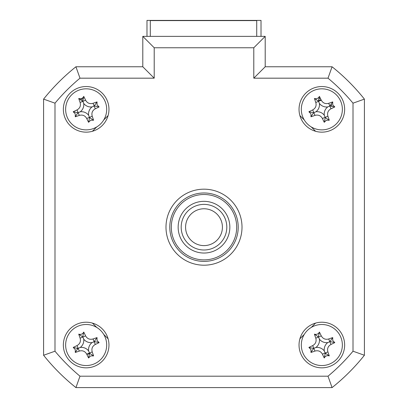 <?xml version="1.0" encoding="UTF-8"?>
<svg xmlns="http://www.w3.org/2000/svg" width="408" height="408" viewBox="0 0 408 408"><rect width="100%" height="100%" fill="white"/><g stroke="black" fill="none" stroke-linecap="round" stroke-linejoin="round"><path stroke-width="0.61" d="M146.982 36.363L146.982 20.4L261.018 20.4L261.018 36.363M63.352 345.025A22.807 22.807 0 0 0 86.159 367.832A22.807 22.807 0 0 0 108.967 345.025A22.807 22.807 0 0 0 86.159 322.218A22.807 22.807 0 0 0 63.352 345.025M299.033 345.025A22.807 22.807 0 0 0 321.841 367.832A22.807 22.807 0 0 0 344.648 345.025A22.807 22.807 0 0 0 321.841 322.218A22.807 22.807 0 0 0 299.033 345.025M299.033 109.349A22.807 22.807 0 0 0 321.841 132.156A22.807 22.807 0 0 0 344.648 109.349A22.807 22.807 0 0 0 321.841 86.542A22.807 22.807 0 0 0 299.033 109.349M63.352 109.349A22.807 22.807 0 0 0 86.159 132.156A22.807 22.807 0 0 0 108.967 109.349A22.807 22.807 0 0 0 86.159 86.542A22.807 22.807 0 0 0 63.352 109.349M165.99 227.19A38.01 38.01 0 0 0 204 265.2A38.01 38.01 0 0 0 242.01 227.19A38.01 38.01 0 0 0 204 189.174A38.01 38.01 0 0 0 165.99 227.19M253.796 47.767L154.204 47.767L154.204 78.178L79.988 78.178A193.861 193.861 0 0 0 54.993 103.173L54.993 351.201L43.59 355.261L43.59 99.113A205.265 205.265 0 0 1 75.929 66.774L142.8 66.774L142.8 36.363L265.2 36.363L265.2 66.774L253.796 78.178L253.796 47.767L265.2 36.363L265.2 66.774L332.071 66.774L328.012 78.178L253.796 78.178M332.071 66.774A205.265 205.265 0 0 1 364.41 99.113L364.41 355.261L353.007 351.201L353.007 103.173A193.861 193.861 0 0 0 328.012 78.178M353.007 103.173L364.41 99.113L364.41 355.261A205.265 205.265 0 0 1 332.071 387.6L75.929 387.6L79.988 376.196L328.012 376.196A193.861 193.861 0 0 0 353.007 351.201M75.929 387.6A205.265 205.265 0 0 1 43.59 355.261A205.265 205.265 0 0 0 75.929 387.6M364.41 355.261A205.265 205.265 0 0 1 332.071 387.6L328.012 376.196M154.204 78.178L142.8 66.774L142.8 36.363L154.204 47.767M108.1 115.581L103.749 119.937M96.747 126.934L92.397 131.289M92.397 323.085L96.747 327.44M103.749 334.443L108.1 338.793M299.9 338.793L304.251 334.443M311.253 327.44L315.603 323.085M315.603 131.289L311.253 126.934M304.251 119.937L299.9 115.581M79.988 78.178L75.929 66.774A205.265 205.265 0 0 0 43.59 99.113L54.993 103.173M330.801 106.187A9.501 9.501 0 0 0 330.419 105.264M321.111 99.873A9.501 9.501 0 0 0 318.673 100.388M82.997 100.388A9.501 9.501 0 0 0 82.074 100.771M333.953 386.08A205.265 205.265 0 0 0 362.89 357.143M77.199 348.187A9.501 9.501 0 0 0 77.581 349.11M256.724 36.363L256.724 20.604L150.292 20.604L150.292 36.363M302.869 352.864A20.527 20.527 0 0 0 329.674 363.997A20.527 20.527 0 0 0 340.808 337.186A20.527 20.527 0 0 0 314.002 326.053A20.527 20.527 0 0 0 302.869 352.864M332.729 340.527L334.795 342.613A51.938 14.316 157.6 0 1 330.98 344.459C328.047 346.137 327.017 348.621 327.889 351.905A51.938 14.316 67.6 0 1 329.271 355.904C327.043 355.246 325.365 355.939 324.248 357.979A51.938 14.316 -112.4 0 1 322.407 354.17C320.724 351.232 318.245 350.202 314.961 351.074A51.938 14.316 157.6 0 1 310.962 352.461L310.947 349.529L308.887 347.438A51.938 14.316 -22.4 0 1 312.696 345.596C315.629 343.913 316.659 341.43 315.787 338.15A51.938 14.316 -112.4 0 1 314.405 334.147C316.639 334.805 318.311 334.111 319.428 332.071A51.938 14.316 67.6 0 1 321.269 335.886C322.952 338.819 325.436 339.849 328.715 338.977A51.938 14.316 -22.4 0 1 332.719 337.589L332.729 340.527M308.887 347.438L313.548 348.452L310.962 352.461M313.548 348.452L313.829 348.335L312.696 345.596M315.935 347.463A8.961 8.961 0 0 1 324.278 350.931A8.961 8.961 0 0 1 327.741 342.587A8.961 8.961 0 0 1 319.398 339.125A8.961 8.961 0 0 1 315.935 347.463L313.829 348.335L314.961 351.074M319.398 339.125L318.531 337.018L315.787 338.15M314.405 334.147L318.531 337.018L321.269 335.886M318.413 336.733L319.428 332.071M327.741 342.587L329.848 341.715L328.715 338.977M332.719 337.589L329.848 341.715L330.98 344.459M330.128 341.598L334.795 342.613M324.278 350.931L325.145 353.037L327.889 351.905M329.271 355.904L325.145 353.037L322.407 354.17M325.263 353.318L324.248 357.979M178.153 227.19A25.847 25.847 0 0 1 204 201.338A25.847 25.847 0 0 1 229.847 227.19A25.847 25.847 0 0 1 204 253.036A25.847 25.847 0 0 1 178.153 227.19M171.309 227.19A32.691 32.691 0 0 0 204 259.881A32.691 32.691 0 0 0 236.691 227.19A32.691 32.691 0 0 0 204 194.499A32.691 32.691 0 0 0 171.309 227.19M238.211 227.19A34.211 34.211 0 0 1 204 261.4A34.211 34.211 0 0 1 169.789 227.19A34.211 34.211 0 0 1 204 192.979A34.211 34.211 0 0 1 238.211 227.19M90.663 120.243L88.572 122.303A51.938 14.316 -112.4 0 1 86.731 118.493C85.048 115.556 82.564 114.526 79.285 115.398A51.938 14.316 157.6 0 1 75.281 116.785L75.271 113.847L73.205 111.761A51.938 14.316 -22.4 0 1 77.02 109.92C79.953 108.237 80.983 105.754 80.111 102.469A51.938 14.316 -112.4 0 1 78.729 98.471C80.957 99.129 82.635 98.435 83.752 96.395A51.938 14.316 67.6 0 1 85.593 100.205C87.276 103.142 89.755 104.173 93.039 103.301A51.938 14.316 -22.4 0 1 97.038 101.913L97.053 104.851L99.113 106.937A51.938 14.316 157.6 0 1 95.304 108.778C92.371 110.461 91.341 112.945 92.213 116.229A51.938 14.316 67.6 0 1 93.595 120.227L90.663 120.243M88.602 115.25A8.961 8.961 0 0 1 92.065 106.911A8.961 8.961 0 0 1 83.722 103.448A8.961 8.961 0 0 1 80.259 111.787A8.961 8.961 0 0 1 88.602 115.25L89.587 117.642L88.572 122.303M67.192 117.188A20.527 20.527 0 0 0 93.998 128.321A20.527 20.527 0 0 0 105.131 101.51A20.527 20.527 0 0 0 78.326 90.377A20.527 20.527 0 0 0 67.192 117.188M80.259 111.787L77.872 112.776L73.205 111.761M83.722 103.448L82.855 101.337L80.111 102.469M78.729 98.471L82.855 101.337L85.593 100.205M82.737 101.056L83.752 96.395M92.065 106.911L94.172 106.039L93.039 103.301M97.038 101.913L94.172 106.039L95.304 108.778M94.452 105.922L99.113 106.937M89.587 117.642L93.595 120.227M77.872 112.776L75.281 116.785M364.41 330.536L364.41 123.838M319.199 98.608A11.062 11.062 0 0 1 320.402 98.379M331.158 103.882L331.99 106.564M325.742 353.522L325.069 353.802M80.447 99.878A11.062 11.062 0 0 1 83.523 98.608M77.53 349.212L76.923 348.09M89.393 353.802L86.817 354.353M326.339 120.243L324.248 122.303A51.938 14.316 -112.4 0 1 322.407 118.493C320.724 115.556 318.245 114.526 314.961 115.398A51.938 14.316 157.6 0 1 310.962 116.785L310.947 113.847L308.887 111.761A51.938 14.316 -22.4 0 1 312.696 109.92C315.629 108.237 316.659 105.754 315.787 102.469A51.938 14.316 -112.4 0 1 314.405 98.471C316.639 99.129 318.311 98.435 319.428 96.395A51.938 14.316 67.6 0 1 321.269 100.205C322.952 103.142 325.436 104.173 328.715 103.301A51.938 14.316 -22.4 0 1 332.719 101.913L332.729 104.851L334.795 106.937A51.938 14.316 157.6 0 1 330.98 108.778C328.047 110.461 327.017 112.945 327.889 116.229A51.938 14.316 67.6 0 1 329.271 120.227L326.339 120.243M324.278 115.25A8.961 8.961 0 0 1 327.741 106.911A8.961 8.961 0 0 1 319.398 103.448A8.961 8.961 0 0 1 315.935 111.787A8.961 8.961 0 0 1 324.278 115.25L325.263 117.642L324.248 122.303M302.869 117.188A20.527 20.527 0 0 0 329.674 128.321A20.527 20.527 0 0 0 340.808 101.51A20.527 20.527 0 0 0 314.002 90.377A20.527 20.527 0 0 0 302.869 117.188M319.428 96.395L318.413 101.056L314.405 98.471M318.413 101.056L318.531 101.337L321.269 100.205M315.935 111.787L313.548 112.776L308.887 111.761M319.398 103.448L318.531 101.337L315.787 102.469M327.741 106.911L329.848 106.039L328.715 103.301M332.719 101.913L329.848 106.039L330.98 108.778M330.128 105.922L334.795 106.937M325.263 117.642L329.271 120.227M313.548 112.776L310.962 116.785M67.192 352.864A20.527 20.527 0 0 0 93.998 363.997A20.527 20.527 0 0 0 105.131 337.186A20.527 20.527 0 0 0 78.326 326.053A20.527 20.527 0 0 0 67.192 352.864M97.053 340.527L99.113 342.613A51.938 14.316 157.6 0 1 95.304 344.459C92.371 346.137 91.341 348.621 92.213 351.905A51.938 14.316 67.6 0 1 93.595 355.904L90.663 355.919L88.572 357.979A51.938 14.316 -112.4 0 1 86.731 354.17C85.048 351.232 82.564 350.202 79.285 351.074A51.938 14.316 157.6 0 1 75.281 352.461L75.271 349.529L73.205 347.438A51.938 14.316 -22.4 0 1 77.02 345.596C79.953 343.913 80.983 341.43 80.111 338.15A51.938 14.316 -112.4 0 1 78.729 334.147C80.957 334.805 82.635 334.111 83.752 332.071A51.938 14.316 67.6 0 1 85.593 335.886C87.276 338.819 89.755 339.849 93.039 338.977A51.938 14.316 -22.4 0 1 97.038 337.589L97.053 340.527M93.595 355.904L89.587 353.318L88.572 357.979M89.587 353.318L89.469 353.037L86.731 354.17M80.259 347.463A8.961 8.961 0 0 1 88.602 350.931A8.961 8.961 0 0 1 92.065 342.587A8.961 8.961 0 0 1 83.722 339.125A8.961 8.961 0 0 1 80.259 347.463L77.872 348.452L73.205 347.438M83.722 339.125L82.855 337.018L80.111 338.15M78.729 334.147L82.855 337.018L85.593 335.886M82.737 336.733L83.752 332.071M92.065 342.587L94.172 341.715L93.039 338.977M97.038 337.589L94.172 341.715L95.304 344.459M94.452 341.598L99.113 342.613M88.602 350.931L89.469 353.037L92.213 351.905M77.872 348.452L75.281 352.461M195.804 243.683A18.416 18.416 0 0 0 220.493 235.38A18.416 18.416 0 0 0 212.196 210.691A18.416 18.416 0 0 0 187.507 218.994A18.416 18.416 0 0 0 195.804 243.683M214.144 206.759A22.807 22.807 0 0 1 224.425 237.334A22.807 22.807 0 0 1 193.856 247.615A22.807 22.807 0 0 1 183.575 217.041A22.807 22.807 0 0 1 214.144 206.759M54.993 351.201A193.861 193.861 0 0 0 79.988 376.196M79.285 115.398L77.02 109.92M86.731 118.493L92.213 116.229M314.961 115.398L312.696 109.92M322.407 118.493L327.889 116.229M79.285 351.074L77.02 345.596"/></g></svg>
